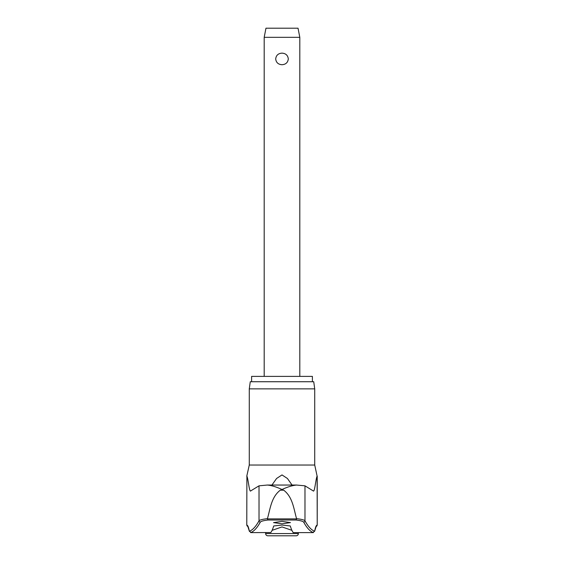 <?xml version="1.0" encoding="UTF-8"?>
<svg xmlns="http://www.w3.org/2000/svg" width="564" height="564" viewBox="0 0 564 564"><rect width="100%" height="100%" fill="white"/><g stroke="black" fill="none" stroke-linecap="round" stroke-linejoin="round"><path stroke-width="0.85" d="M316.136 526.431A1.332 1.332 -90 0 0 317.109 525.147A83.401 6.585 90 0 0 314.634 531.26L316.207 526.346M249.274 388.864L314.726 388.864L313.725 381.736L250.275 381.736L249.274 388.864L249.274 465.039L314.726 465.039L317.109 476.136C315.798 478.688 314.67 492.668 313.274 490.941L304.976 485.823L304.976 520.819A1089.331 86.01 -90 0 0 314.634 531.26L312.801 532.613L313.365 532.606A1090.67 86.116 90 0 1 303.672 522.137C303.087 521.291 300.549 520.579 296.072 520.015L296.565 518.901L267.428 518.901L267.928 520.015L296.072 520.015M267.435 518.901L267.442 518.654C262.479 519.225 259.673 519.945 259.024 520.819A1089.331 86.01 90 0 1 249.366 531.26L251.199 532.613L250.635 532.606A1090.67 86.116 -90 0 0 260.328 522.137C260.913 521.291 263.451 520.579 267.928 520.015M247.864 526.431A1.332 1.332 -90 0 1 246.891 525.147A83.401 6.585 -90 0 1 249.366 531.26L247.793 526.346M267.442 518.654C270.269 508.756 271.326 497.004 280.294 490.186L282 489.496C276.254 486.859 271.347 485.371 267.28 485.047L296.072 485.047M267.928 485.047L296.403 485.04L304.976 485.823M251.607 381.736L251.607 376.392L312.393 376.392L312.393 381.736M251.199 532.613L270.783 532.536A1091.121 38.768 -90 0 0 273.702 525.972L282 525.028L290.298 525.972A1091.121 38.768 90 0 0 293.217 532.536L293.054 532.338M282 523.801L273.54 522.595L282 521.39L290.46 522.595L282 523.801M271.94 485.04L276.586 478.483L282 474.93L287.414 478.476L292.06 485.04M260.328 522.137A1.332 1.318 29 0 1 259.024 520.819L259.024 485.823L250.592 490.976M250.726 490.941C249.33 492.668 248.202 478.688 246.891 476.136L246.778 525.147L248.118 526.48M291.891 530.322L282 526.924L272.109 530.329M303.672 522.137A1.332 1.318 151 0 0 304.976 520.819C304.327 519.945 301.521 519.225 296.558 518.654L296.565 518.901M296.558 518.654C293.731 508.756 292.674 497.004 283.706 490.186L282 489.496C287.746 486.859 292.653 485.371 296.72 485.047M298.363 533.572A2.228 2.228 0 0 1 296.135 535.8L267.865 535.8A2.228 2.228 0 0 1 265.637 533.572L298.363 533.572L298.363 532.613M264.192 37.33L265.968 28.2L298.032 28.2L299.808 37.33L264.192 37.33L264.192 376.392M282 64.712C278.242 64.479 276.141 62.548 275.69 58.931C276.141 55.307 278.242 53.376 282 53.143C285.758 53.376 287.859 55.307 288.31 58.931C287.859 62.548 285.758 64.479 282 64.712M293.125 532.613L312.801 532.613M259.024 485.823L267.28 485.047M280.294 490.186L283.706 490.186M246.891 476.136L246.778 525.147M317.222 476.136L317.222 525.147L317.109 476.136M314.726 388.864L314.726 465.039M249.274 465.039L246.778 476.136M265.637 532.613L265.637 533.572M299.808 37.33L299.808 376.392M317.222 525.147L315.882 526.48"/></g></svg>
